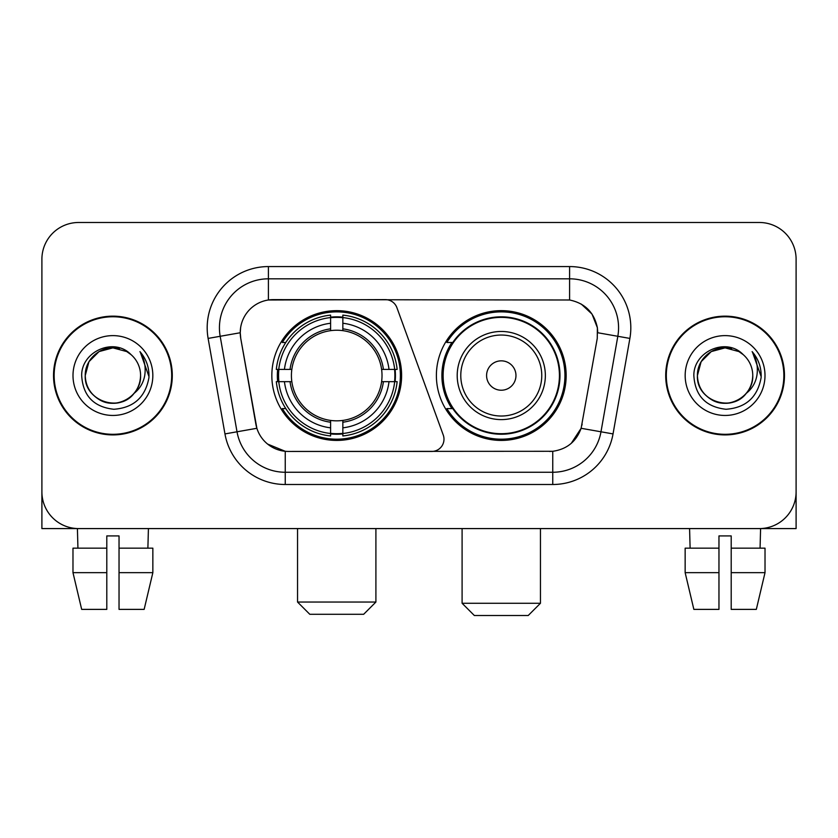 <?xml version="1.0" encoding="UTF-8"?>
<svg xmlns="http://www.w3.org/2000/svg" width="838" height="838" viewBox="0 0 838 838"><rect width="100%" height="100%" fill="white"/><g stroke="black" fill="none" stroke-linecap="round" stroke-linejoin="round"><path stroke-width="1.26" d="M268.401 266.568L268.401 299.994L385.407 299.627A12.245 12.245 0 0 1 396.908 307.682L443.25 435.016A12.245 12.245 0 0 1 431.748 451.441L288.419 451.441A33.059 33.059 0 0 1 255.862 424.133L240.747 338.426L256.878 428.291L237.018 431.79L220.174 336.289A48.971 48.971 0 0 1 268.401 278.813L569.599 278.813A48.971 48.971 0 0 1 617.826 336.289L600.982 431.79A48.971 48.971 0 0 1 552.755 472.255L285.245 472.255A48.971 48.971 0 0 1 237.018 431.79L224.961 433.916L208.117 338.416A61.216 61.216 0 0 1 268.401 266.568L569.599 266.568L569.599 299.994C584.934 303.188 594.194 312.448 597.389 327.784L597.253 338.426L581.122 428.291C576.293 441.605 566.834 449.273 552.755 451.294L288.419 451.441M271.837 375.539A64.893 64.893 0 0 0 336.719 440.421A64.893 64.893 0 0 0 401.612 375.539A64.893 64.893 0 0 0 336.719 310.647A64.893 64.893 0 0 0 271.837 375.539M569.599 299.994L273.303 299.627A33.059 33.059 0 0 0 240.747 338.426L240.244 332.749L220.174 336.289A48.971 48.971 0 0 1 219.43 327.784M277.661 381.657A59.383 59.383 0 0 1 277.661 369.411M451.944 408.588A59.383 59.383 0 0 1 451.944 342.48M566.163 375.539A64.893 64.893 0 0 1 501.281 440.421A64.893 64.893 0 0 1 436.389 375.539A64.893 64.893 0 0 1 501.281 310.647A64.893 64.893 0 0 1 566.163 375.539M53.527 375.539A59.383 59.383 0 0 0 112.91 434.912A59.383 59.383 0 0 0 172.293 375.539A59.383 59.383 0 0 0 112.91 316.156A59.383 59.383 0 0 0 53.527 375.539M665.707 375.539A59.383 59.383 0 0 0 725.09 434.912A59.383 59.383 0 0 0 784.473 375.539A59.383 59.383 0 0 0 725.09 316.156A59.383 59.383 0 0 0 665.707 375.539M240.244 332.686L240.611 327.784M569.599 266.568A61.216 61.216 0 0 1 629.883 338.416L613.039 433.916A61.216 61.216 0 0 1 552.755 484.5L285.245 484.5L285.245 451.294L267.594 444.067M581.237 304.058L592.037 314.103L597.389 327.784L597.756 332.749L629.883 338.416M552.755 484.5L552.755 451.294L549.581 451.441M617.826 336.289L600.982 431.79L581.122 428.291L571.254 443.354M582.138 424.133L581.939 425.17M256.061 425.17L255.862 424.133M796.1 259.225A36.725 36.725 0 0 0 759.375 222.489L78.625 222.489A36.725 36.725 0 0 0 41.9 259.225L41.9 491.854A36.725 36.725 0 0 0 78.625 528.579L759.375 528.579A36.725 36.725 0 0 0 796.1 491.854L796.1 259.225L796.1 528.579L654.08 528.579M41.9 259.225L41.9 528.579L183.92 528.579M759.375 222.489L78.625 222.489M78.625 528.579L759.375 528.579M171.685 375.539A58.765 58.765 0 0 0 112.91 316.764A58.765 58.765 0 0 0 54.145 375.539A58.765 58.765 0 0 0 112.91 434.304A58.765 58.765 0 0 0 171.685 375.539M131.042 354.631A27.675 27.675 0 0 1 140.585 375.539C140.208 385.972 135.599 393.954 126.748 399.496C109.506 410.547 84.303 395.997 85.246 375.539L88.954 361.702L99.073 351.572L112.91 347.864L126.748 351.572L131.042 354.631C114.062 336.834 81.37 351.489 81.674 375.539C82.92 395.746 93.626 406.985 113.8 409.269C133.671 407.834 145.383 397.275 148.944 377.613L148.996 375.539C148.892 366.457 145.875 358.486 139.936 351.625C144.45 359.031 146.042 367.002 144.712 375.539C143.413 382.798 139.883 388.717 134.111 393.315A27.675 27.675 0 0 0 140.585 375.539C141.528 395.997 116.325 410.547 99.073 399.496C90.232 393.954 85.612 385.972 85.246 375.539C84.816 358.381 102.446 343.947 119.446 348.65M134.111 393.315C119.425 413.165 83.8 400.47 85.246 375.539M73 375.539A39.91 39.91 0 0 0 112.91 415.449A39.91 39.91 0 0 0 152.83 375.539A39.91 39.91 0 0 0 112.91 335.619A39.91 39.91 0 0 0 73 375.539M140.208 351.929L148.986 376.587M72.979 548.167L72.979 572.658L81.674 609.383L72.979 572.658L72.979 548.167L106.793 548.167L106.793 535.922L119.038 535.922L119.038 548.167L152.851 548.167L152.851 572.658L144.146 609.383L152.851 572.658L119.038 572.658L119.038 548.167M148.42 528.579L147.886 548.167M106.793 548.167L106.793 609.383L81.674 609.383M72.979 572.658L106.793 572.658M144.146 609.383L119.038 609.383L119.038 572.658M77.41 528.579L77.934 548.167M783.855 375.539A58.765 58.765 0 0 0 725.09 316.764A58.765 58.765 0 0 0 666.315 375.539A58.765 58.765 0 0 0 725.09 434.304A58.765 58.765 0 0 0 783.855 375.539M743.212 354.631A27.675 27.675 0 0 1 752.754 375.539C752.388 385.972 747.768 393.954 738.927 399.496C721.675 410.547 696.472 395.997 697.415 375.539L701.123 361.702L711.253 351.572L725.09 347.864L738.927 351.572L743.212 354.631C726.232 336.834 693.539 351.489 693.843 375.539C695.09 395.746 705.806 406.985 725.98 409.269C745.841 407.834 757.552 397.275 761.114 377.613L761.176 375.539C761.072 366.457 758.055 358.486 752.115 351.625C756.63 359.031 758.222 367.002 756.882 375.539C755.593 382.798 752.063 388.717 746.291 393.315A27.675 27.675 0 0 0 752.754 375.539C753.697 395.997 728.494 410.547 711.253 399.496C702.401 393.954 697.792 385.972 697.415 375.539C696.986 358.381 714.625 343.947 731.626 348.65M746.291 393.315C731.605 413.165 695.98 400.47 697.415 375.539M685.17 375.539A39.91 39.91 0 0 0 725.09 415.449A39.91 39.91 0 0 0 765 375.539A39.91 39.91 0 0 0 725.09 335.619A39.91 39.91 0 0 0 685.17 375.539M752.388 351.929L761.155 376.587M363.661 614.285L309.788 614.285L297.542 602.04L375.906 602.04L363.661 614.285M342.847 433.497L342.847 435.959A60.724 60.724 0 0 0 397.139 381.657L394.677 381.657A58.283 58.283 0 0 1 342.847 433.497L342.847 427.83A52.647 52.647 0 0 0 389.01 381.657L381.604 381.657A45.304 45.304 0 0 0 342.847 330.654L342.847 317.581A58.283 58.283 0 0 1 394.677 369.411L397.139 369.411A60.724 60.724 0 0 0 342.847 315.119L342.847 317.581M278.771 381.657L276.31 381.657A60.724 60.724 0 0 0 330.601 435.959L330.601 433.497A58.283 58.283 0 0 1 278.771 381.657L284.438 381.657A52.647 52.647 0 0 0 330.601 427.83L330.601 420.425A45.304 45.304 0 0 0 381.604 381.657L383.416 381.657A47.096 47.096 0 0 1 342.847 422.226L342.847 427.83M330.601 317.581L330.601 315.119A60.724 60.724 0 0 0 276.31 369.411L278.771 369.411A58.283 58.283 0 0 1 330.601 317.581L330.601 323.248A52.647 52.647 0 0 0 284.438 369.411L291.834 369.411A45.304 45.304 0 0 0 330.601 420.425L330.601 422.226A47.096 47.096 0 0 1 290.032 381.657L284.438 381.657M278.886 381.657A58.157 58.157 0 0 1 278.886 369.411M342.847 317.707A58.157 58.157 0 0 0 330.601 317.707M394.562 369.411A58.157 58.157 0 0 1 394.562 381.657M394.677 369.411L389.01 369.411A52.647 52.647 0 0 0 342.847 323.248M389.01 381.657L394.677 381.657M330.601 427.83L330.601 433.497M381.604 369.411L389.01 369.411M342.847 420.498L342.847 422.226M330.601 420.425A45.304 45.304 0 0 1 291.834 381.657L290.032 381.657M342.847 433.372A58.157 58.157 0 0 1 330.601 433.372M284.438 369.411L278.771 369.411M330.601 330.57L330.601 323.248M342.847 330.654A45.304 45.304 0 0 0 291.834 369.411L290.032 369.411A47.096 47.096 0 0 1 330.601 328.842M342.847 330.57L342.847 328.842A47.096 47.096 0 0 1 383.416 369.411M285.779 342.48L282.312 342.48A63.667 63.667 0 0 1 400.386 375.539A63.667 63.667 0 0 1 282.312 408.588L285.779 408.588M528.212 615.511L474.339 615.511L462.094 603.266L540.458 603.266L528.212 615.511M515.967 375.539A14.696 14.696 0 0 0 501.281 360.843A14.696 14.696 0 0 0 486.585 375.539A14.696 14.696 0 0 0 501.281 390.225A14.696 14.696 0 0 0 515.967 375.539M545.349 375.539A44.079 44.079 0 0 0 501.281 331.46A44.079 44.079 0 0 0 457.202 375.539A44.079 44.079 0 0 0 501.281 419.608A44.079 44.079 0 0 0 545.349 375.539A44.079 44.079 0 0 1 501.281 419.608A44.079 44.079 0 0 1 457.202 375.539M559.428 375.539A58.157 58.157 0 0 0 501.281 317.382A58.157 58.157 0 0 0 443.124 375.539A58.157 58.157 0 0 0 501.281 433.696A58.157 58.157 0 0 0 559.428 375.539M564.938 375.539A63.667 63.667 0 0 1 446.864 408.588L452.761 408.588A58.702 58.702 0 0 0 540.112 419.555A58.702 58.702 0 0 0 540.112 331.513A58.702 58.702 0 0 0 452.761 342.48L446.864 342.48A63.667 63.667 0 0 1 564.938 375.539M685.149 548.167L685.149 572.658L693.854 609.383L685.149 572.658L685.149 548.167L718.962 548.167L718.962 535.922L731.207 535.922L731.207 548.167L765.021 548.167L765.021 572.658L756.326 609.383L765.021 572.658L731.207 572.658L731.207 548.167M760.59 528.579L760.066 548.167M718.962 548.167L718.962 609.383L693.854 609.383M685.149 572.658L718.962 572.658M756.326 609.383L731.207 609.383L731.207 572.658M689.58 528.579L690.114 548.167M285.245 484.5A61.216 61.216 0 0 1 224.961 433.916M208.117 338.416L220.174 336.289M600.982 431.79L613.039 433.916M342.847 420.425A45.304 45.304 0 0 0 381.604 381.657M330.601 433.916A58.702 58.702 0 0 0 342.847 433.916M395.107 381.657A58.702 58.702 0 0 0 395.107 369.411M342.847 317.152A58.702 58.702 0 0 0 330.601 317.152M541.767 375.539A40.486 40.486 0 0 0 501.281 335.043A40.486 40.486 0 0 0 460.785 375.539A40.486 40.486 0 0 0 501.281 416.025A40.486 40.486 0 0 0 541.767 375.539M375.906 528.579L375.906 602.04M297.542 528.579L297.542 602.04M540.458 528.579L540.458 603.266M462.094 528.579L462.094 603.266"/></g></svg>
